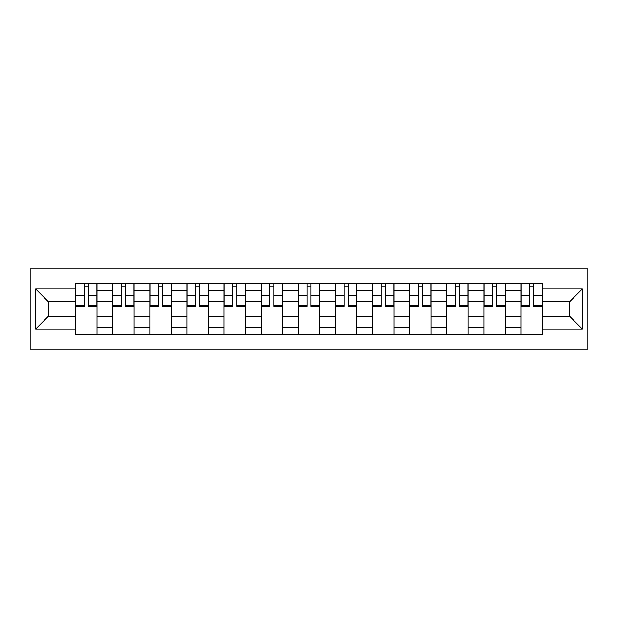 <?xml version="1.0" encoding="UTF-8"?>
<svg xmlns="http://www.w3.org/2000/svg" width="618" height="618" viewBox="0 0 618 618"><rect width="100%" height="100%" fill="white"/><g stroke="black" fill="none" stroke-linecap="round" stroke-linejoin="round"><path stroke-width="0.93" d="M30.9 349.796L587.1 349.796L587.1 268.204L30.9 268.204L30.9 349.796M112.739 334.577L112.739 290.684L97.034 290.684L97.034 334.577M97.034 290.684L97.034 283.423M112.739 290.684L112.739 283.423M134.145 283.423L134.145 334.577M149.85 334.577L149.85 283.423M171.256 283.423L171.256 334.577M186.96 334.577L186.96 283.423M208.366 283.423L208.366 334.577M224.071 334.577L224.071 283.423M245.485 283.423L245.485 334.577M261.182 334.577L261.182 283.423M282.596 283.423L282.596 334.577M298.293 334.577L298.293 283.423M319.707 283.423L319.707 334.577M335.404 334.577L335.404 283.423M356.818 283.423L356.818 334.577M372.515 334.577L372.515 283.423M393.929 283.423L393.929 334.577M409.634 334.577L409.634 283.423M431.04 283.423L431.04 334.577M446.744 334.577L446.744 283.423M468.15 283.423L468.15 334.577M483.855 334.577L483.855 283.423M505.261 283.423L505.261 334.577M520.966 334.577L520.966 283.423M520.966 316.377L505.261 316.377M483.855 316.377L468.15 316.377M446.744 316.377L431.04 316.377M409.634 316.377L393.929 316.377M372.515 316.377L356.818 316.377M335.404 316.377L319.707 316.377M298.293 316.377L282.596 316.377M261.182 316.377L245.485 316.377M224.071 316.377L208.366 316.377M186.96 316.377L171.256 316.377M149.85 316.377L134.145 316.377M112.739 316.377L97.034 316.377M520.966 301.623L505.261 301.623M483.855 301.623L468.15 301.623M446.744 301.623L431.04 301.623M409.634 301.623L393.929 301.623M372.515 301.623L356.818 301.623M335.404 301.623L319.707 301.623M298.293 301.623L282.596 301.623M261.182 301.623L245.485 301.623M224.071 301.623L208.366 301.623M186.96 301.623L171.256 301.623M149.85 301.623L134.145 301.623M112.739 301.623L97.034 301.623M48.266 316.377L75.628 316.377L75.628 301.623L48.266 301.623L48.266 316.377L35.659 328.985L35.659 289.015L75.628 289.015L75.628 301.623M542.372 301.623L542.372 316.377L569.734 316.377L569.734 301.623L542.372 301.623L542.372 283.423L75.628 283.423L75.628 289.015M542.372 289.015L582.341 289.015L582.341 328.985L542.372 328.985L542.372 316.377M75.628 316.377L75.628 334.577L542.372 334.577L542.372 328.985M75.628 328.985L35.659 328.985M97.034 331.009L75.628 331.009M84.311 286.991L88.351 286.991M134.145 331.009L112.739 331.009M121.422 286.991L125.462 286.991M171.256 331.009L149.85 331.009M158.532 286.991L162.573 286.991M208.366 331.009L186.96 331.009M195.643 286.991L199.684 286.991M245.485 331.009L224.071 331.009M232.754 286.991L236.802 286.991M282.596 331.009L261.182 331.009M269.865 286.991L273.913 286.991M319.707 331.009L298.293 331.009M306.976 286.991L311.024 286.991M356.818 331.009L335.404 331.009M344.087 286.991L348.135 286.991M393.929 331.009L372.515 331.009M381.198 286.991L385.246 286.991M431.04 331.009L409.634 331.009M418.316 286.991L422.357 286.991M468.15 331.009L446.744 331.009M455.427 286.991L459.468 286.991M505.261 331.009L483.855 331.009M492.538 286.991L496.578 286.991M542.372 331.009L520.966 331.009M529.649 286.991L533.689 286.991M35.659 289.015L48.266 301.623M569.734 316.377L582.341 328.985M569.734 301.623L582.341 289.015M88.351 306.265L88.351 283.662L96.918 283.662L96.918 306.265L88.351 306.265M84.311 286.76L88.351 286.76M91.804 283.662L75.744 283.662L75.744 306.265L84.311 306.265L84.311 283.662L80.858 283.662M125.462 306.265L125.462 283.662L134.029 283.662L134.029 306.265L125.462 306.265M121.422 286.76L125.462 286.76M128.915 283.662L112.855 283.662L112.855 306.265L121.422 306.265L121.422 283.662L117.968 283.662M162.573 306.265L162.573 283.662L171.14 283.662L171.14 306.265L162.573 306.265M158.532 286.76L162.573 286.76M166.026 283.662L149.965 283.662L149.965 306.265L158.532 306.265L158.532 283.662L155.079 283.662M199.684 306.265L199.684 283.662L208.251 283.662L208.251 306.265L199.684 306.265M195.643 286.76L199.684 286.76M203.137 283.662L187.076 283.662L187.076 306.265L195.643 306.265L195.643 283.662L192.19 283.662M236.802 306.265L236.802 283.662L245.361 283.662L245.361 306.265L236.802 306.265M232.754 286.76L236.802 286.76M240.248 283.662L224.187 283.662L224.187 306.265L232.754 306.265L232.754 283.662L229.301 283.662M273.913 306.265L273.913 283.662L282.472 283.662L282.472 306.265L273.913 306.265M269.865 286.76L273.913 286.76M277.358 283.662L261.298 283.662L261.298 306.265L269.865 306.265L269.865 283.662L266.42 283.662M311.024 306.265L311.024 283.662L319.583 283.662L319.583 306.265L311.024 306.265M306.976 286.76L311.024 286.76M314.469 283.662L298.417 283.662L298.417 306.265L306.976 306.265L306.976 283.662L303.531 283.662M348.135 306.265L348.135 283.662L356.702 283.662L356.702 306.265L348.135 306.265M344.087 286.76L348.135 286.76M351.58 283.662L335.528 283.662L335.528 306.265L344.087 306.265L344.087 283.662L340.642 283.662M385.246 306.265L385.246 283.662L393.813 283.662L393.813 306.265L385.246 306.265M381.198 286.76L385.246 286.76M388.699 283.662L372.639 283.662L372.639 306.265L381.198 306.265L381.198 283.662L377.752 283.662M422.357 306.265L422.357 283.662L430.924 283.662L430.924 306.265L422.357 306.265M418.316 286.76L422.357 286.76M425.81 283.662L409.749 283.662L409.749 306.265L418.316 306.265L418.316 283.662L414.863 283.662M459.468 306.265L459.468 283.662L468.035 283.662L468.035 306.265L459.468 306.265M455.427 286.76L459.468 286.76M462.921 283.662L446.86 283.662L446.86 306.265L455.427 306.265L455.427 283.662L451.974 283.662M496.578 306.265L496.578 283.662L505.145 283.662L505.145 306.265L496.578 306.265M492.538 286.76L496.578 286.76M500.032 283.662L483.971 283.662L483.971 306.265L492.538 306.265L492.538 283.662L489.085 283.662M533.689 306.265L533.689 283.662L542.256 283.662L542.256 306.265L533.689 306.265M529.649 286.76L533.689 286.76M537.142 283.662L521.082 283.662L521.082 306.265L529.649 306.265L529.649 283.662L526.196 283.662M483.855 290.684L468.15 290.684M446.744 290.684L431.04 290.684M409.634 290.684L393.929 290.684M372.515 290.684L356.818 290.684M335.404 290.684L319.707 290.684M298.293 290.684L282.596 290.684M261.182 290.684L245.485 290.684M224.071 290.684L208.366 290.684M186.96 290.684L171.256 290.684M149.85 290.684L134.145 290.684M520.966 290.684L505.261 290.684M483.855 327.316L468.15 327.316M446.744 327.316L431.04 327.316M409.634 327.316L393.929 327.316M372.515 327.316L356.818 327.316M335.404 327.316L319.707 327.316M298.293 327.316L282.596 327.316M261.182 327.316L245.485 327.316M224.071 327.316L208.366 327.316M186.96 327.316L171.256 327.316M149.85 327.316L134.145 327.316M112.739 327.316L97.034 327.316M520.966 327.316L505.261 327.316M88.351 305.446L96.918 305.446M88.351 295.219L96.918 295.219M75.744 305.446L84.311 305.446M75.744 295.219L84.311 295.219M125.462 305.446L134.029 305.446M125.462 295.219L134.029 295.219M112.855 305.446L121.422 305.446M112.855 295.219L121.422 295.219M162.573 305.446L171.14 305.446M162.573 295.219L171.14 295.219M149.965 305.446L158.532 305.446M149.965 295.219L158.532 295.219M199.684 305.446L208.251 305.446M199.684 295.219L208.251 295.219M187.076 305.446L195.643 305.446M187.076 295.219L195.643 295.219M236.802 305.446L245.361 305.446M236.802 295.219L245.361 295.219M224.187 305.446L232.754 305.446M224.187 295.219L232.754 295.219M273.913 305.446L282.472 305.446M273.913 295.219L282.472 295.219M261.298 305.446L269.865 305.446M261.298 295.219L269.865 295.219M311.024 305.446L319.583 305.446M311.024 295.219L319.583 295.219M298.417 305.446L306.976 305.446M298.417 295.219L306.976 295.219M348.135 305.446L356.702 305.446M348.135 295.219L356.702 295.219M335.528 305.446L344.087 305.446M335.528 295.219L344.087 295.219M385.246 305.446L393.813 305.446M385.246 295.219L393.813 295.219M372.639 305.446L381.198 305.446M372.639 295.219L381.198 295.219M422.357 305.446L430.924 305.446M422.357 295.219L430.924 295.219M409.749 305.446L418.316 305.446M409.749 295.219L418.316 295.219M459.468 305.446L468.035 305.446M459.468 295.219L468.035 295.219M446.86 305.446L455.427 305.446M446.86 295.219L455.427 295.219M496.578 305.446L505.145 305.446M496.578 295.219L505.145 295.219M483.971 305.446L492.538 305.446M483.971 295.219L492.538 295.219M533.689 305.446L542.256 305.446M533.689 295.219L542.256 295.219M521.082 305.446L529.649 305.446M521.082 295.219L529.649 295.219"/></g></svg>
